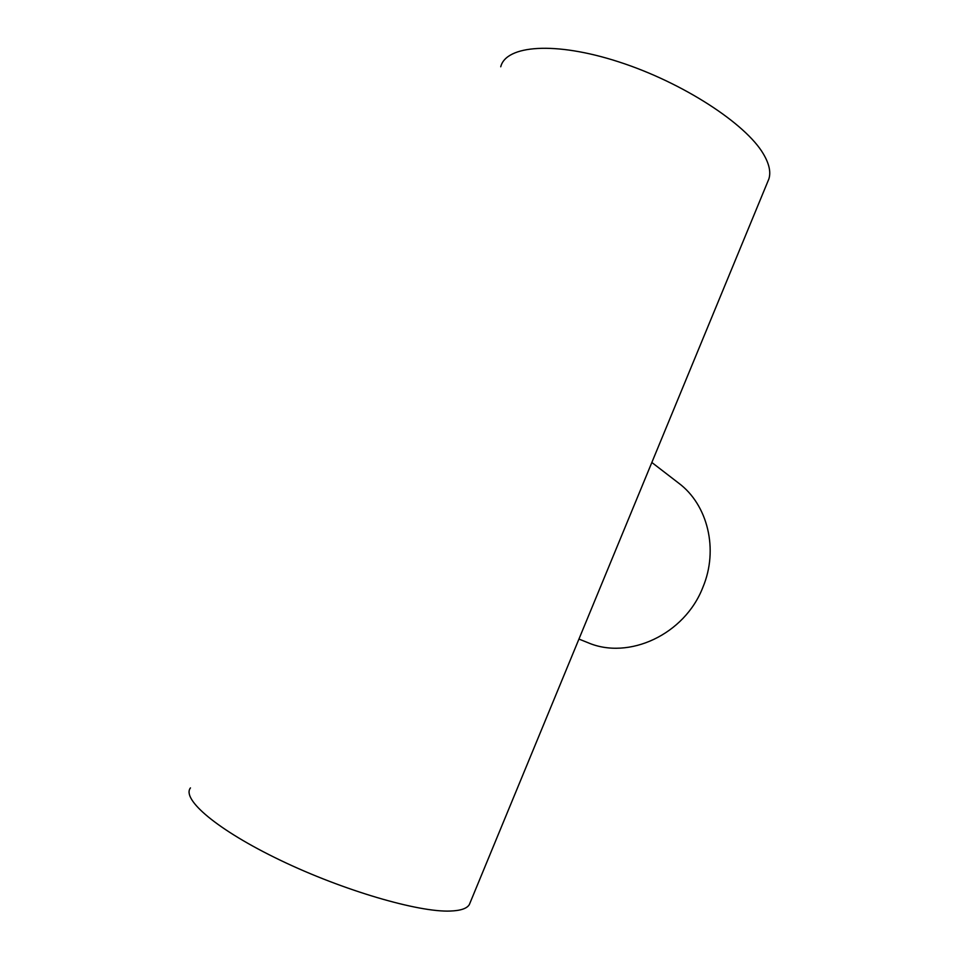 <?xml version="1.0" encoding="UTF-8"?>
<svg xmlns="http://www.w3.org/2000/svg" width="959" height="959" viewBox="0 0 959 959"><rect width="100%" height="100%" fill="white"/><g stroke="black" fill="none" stroke-linecap="round" stroke-linejoin="round"><path stroke-width="1.44" d="M190.457 787.902C181.371 799.195 217.213 830.003 280.46 860.307C343.55 890.635 418.436 912.381 450.215 911.05C460.632 910.678 467.009 908.521 469.347 904.565L470.15 902.623M500.742 66.782C505.968 45.277 554.841 41.093 618.843 61.891C682.784 82.51 745.874 123.771 763.4 153.967C769.19 163.773 771.024 172.105 768.878 178.949L767.62 181.994M578.948 639.078L587.807 642.626C628.708 660.379 684.726 634.546 702.899 587.256C718.806 549.423 707.706 504.698 678.684 483.144L651.844 462.478M469.347 904.565L768.878 178.949"/></g></svg>
